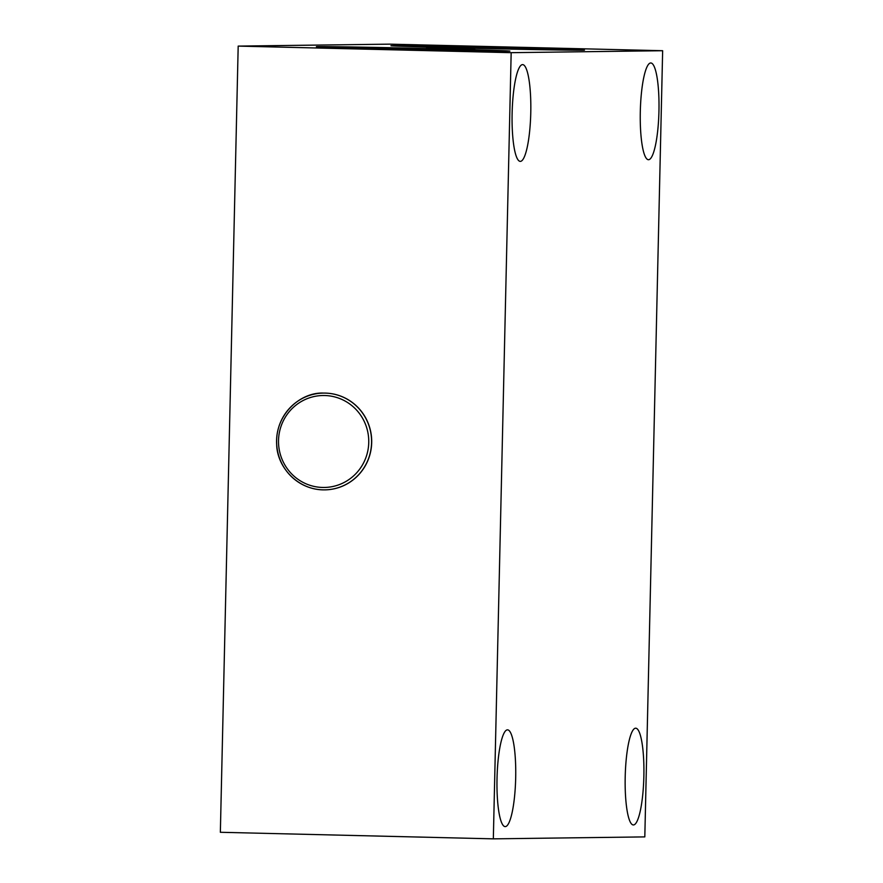 <?xml version="1.0" encoding="UTF-8"?>
<svg xmlns="http://www.w3.org/2000/svg" width="883" height="883" viewBox="0 0 883 883"><rect width="100%" height="100%" fill="white"/><g stroke="black" fill="none" stroke-linecap="round" stroke-linejoin="round"><path stroke-width="1.32" d="M323.531 393.09A48.399 47.483 89.3 0 1 323.597 393.09A48.399 47.483 89.3 0 1 371.699 440.86A48.399 47.483 89.3 0 1 324.845 489.866A48.399 47.483 89.3 0 1 324.778 489.866M426.566 47.837L474.734 48.962L426.566 47.837M497.03 778.342A48.399 9.316 -88.6 0 1 507.515 729.844A48.399 9.316 -88.6 0 1 515.672 778.453A48.399 9.316 -88.6 0 1 505.186 826.609A48.399 9.316 -88.6 0 1 497.03 778.342M625.208 776.698A48.399 9.316 -88.6 0 1 635.694 728.199A48.399 9.316 -88.6 0 1 643.85 776.797A48.399 9.316 -88.6 0 1 633.365 824.954A48.399 9.316 -88.6 0 1 625.208 776.698M640.307 111.468A48.399 9.316 -88.6 0 1 650.793 62.969A48.399 9.316 -88.6 0 1 658.939 111.567A48.399 9.316 -88.6 0 1 648.464 159.724A48.399 9.316 -88.6 0 1 640.307 111.468M512.129 113.112A48.399 9.316 -88.6 0 1 522.615 64.614A48.399 9.316 -88.6 0 1 530.76 113.223A48.399 9.316 -88.6 0 1 520.286 161.379A48.399 9.316 -88.6 0 1 512.129 113.112M506.356 47.693A96.788 0.673 -178.7 0 1 584.469 50.121A96.788 0.673 -178.7 0 1 487.692 48.609A96.788 0.673 -178.7 0 1 390.948 45.728A96.788 0.673 -178.7 0 1 506.356 47.693M431.776 48.653A96.788 0.673 -178.7 0 1 509.899 51.082A96.788 0.673 -178.7 0 1 413.112 49.569A96.788 0.673 -178.7 0 1 316.368 46.7A96.788 0.673 -178.7 0 1 431.776 48.653M511.169 52.671L238.189 46.104L220.353 832.283L493.332 838.85L644.811 836.896L662.647 50.717L511.169 52.671L493.332 838.85M238.189 46.104L389.668 44.15L662.647 50.717M324.679 395.518A45.971 45.11 -90.7 0 0 284.05 463.52A45.971 45.11 -90.7 0 0 362.173 465.407A45.971 45.11 -90.7 0 0 324.679 395.518M323.001 489.855A48.399 47.483 89.3 0 1 276.611 441.213A48.399 47.483 89.3 0 1 323.476 393.09A48.399 47.483 89.3 0 1 325.198 393.101A48.399 47.483 89.3 0 1 371.588 441.743A48.399 47.483 89.3 0 1 324.723 489.866A48.399 47.483 89.3 0 1 323.001 489.855M323.597 393.09L323.476 393.09C300.419 391.975 274.679 414.657 276.677 444.767C277.24 467.438 298.123 490.352 324.723 489.866L324.845 489.866"/></g></svg>
